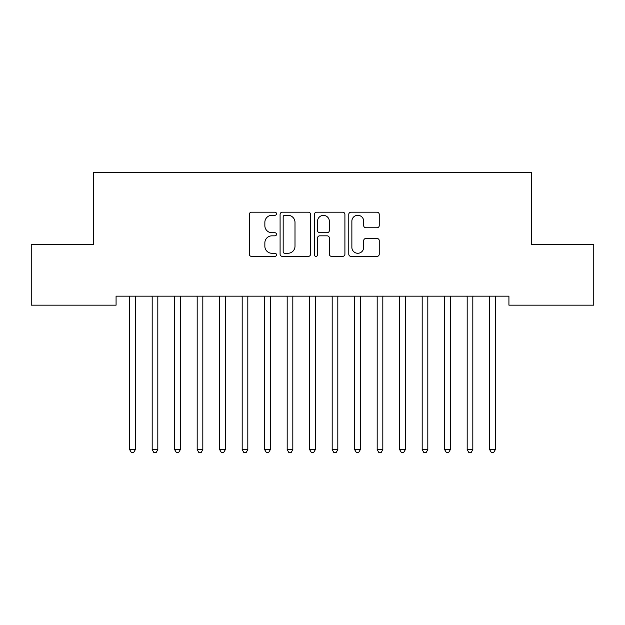 <?xml version="1.0" encoding="UTF-8"?>
<svg xmlns="http://www.w3.org/2000/svg" width="625" height="625" viewBox="0 0 625 625"><rect width="100%" height="100%" fill="white"/><g stroke="black" fill="none" stroke-linecap="round" stroke-linejoin="round"><path stroke-width="0.94" d="M276.5 213.75A1.547 1.547 0 0 0 274.953 212.203L251.492 212.203A2.211 2.211 0 0 0 249.281 214.414L249.281 254.164A2.211 2.211 0 0 0 251.492 256.375L274.953 256.375A1.547 1.547 0 0 0 276.5 254.828A1.547 1.547 0 0 0 274.953 253.281L271.922 253.281A7.07 7.07 0 0 1 264.852 246.219L264.852 242.906A7.07 7.07 0 0 1 271.922 235.836L274.953 235.836A1.547 1.547 0 0 0 276.5 234.289A1.547 1.547 0 0 0 274.953 232.742L271.922 232.742A7.07 7.07 0 0 1 264.852 225.68L264.852 222.367A7.07 7.07 0 0 1 271.922 215.297L274.953 215.297A1.547 1.547 0 0 0 276.5 213.75M377.047 227.773A2.211 2.211 0 0 0 379.25 225.563L379.25 214.414A2.211 2.211 0 0 0 377.047 212.203L350.984 212.203A2.211 2.211 0 0 0 348.773 214.414L348.773 254.164A2.211 2.211 0 0 0 350.984 256.375L377.047 256.375A2.211 2.211 0 0 0 379.25 254.164L379.25 240.695A2.211 2.211 0 0 0 377.047 238.484L365.891 238.484A2.211 2.211 0 0 0 363.68 240.695L363.68 247.375A5.906 5.906 0 0 1 357.773 253.281A5.906 5.906 0 0 1 351.867 247.375L351.867 221.203A5.906 5.906 0 0 1 357.773 215.297A5.906 5.906 0 0 1 363.68 221.203L363.68 225.563A2.211 2.211 0 0 0 365.891 227.773L377.047 227.773M508.922 296.164L116.078 296.164L116.078 305.164L31.25 305.164L31.25 244.414L93.578 244.414L93.578 172.414L531.422 172.414L531.422 244.414L593.75 244.414L593.75 305.164L508.922 305.164L508.922 296.164M310.57 214.414A2.211 2.211 0 0 0 308.359 212.203L282.297 212.203A2.211 2.211 0 0 0 280.094 214.414L280.094 254.164A2.211 2.211 0 0 0 282.297 256.375L308.359 256.375A2.211 2.211 0 0 0 310.57 254.164L310.57 214.414M316.641 212.203L342.703 212.203A2.211 2.211 0 0 1 344.906 214.414L344.906 254.164A2.211 2.211 0 0 1 342.703 256.375L331.547 256.375A2.211 2.211 0 0 1 329.344 254.164L329.344 238.047A2.211 2.211 0 0 0 327.133 235.836L319.734 235.836A2.211 2.211 0 0 0 317.523 238.047L317.523 254.828A1.547 1.547 0 0 1 315.977 256.375A1.547 1.547 0 0 1 314.43 254.828L314.43 214.414A2.211 2.211 0 0 1 316.641 212.203M284.727 215.297A1.547 1.547 0 0 0 283.18 216.844L283.18 251.734A1.547 1.547 0 0 0 284.727 253.281L287.93 253.281A7.07 7.07 0 0 0 295 246.219L295 222.367A7.07 7.07 0 0 0 287.93 215.297L284.727 215.297M329.344 221.312A5.906 5.906 0 0 0 323.43 215.406A5.906 5.906 0 0 0 317.523 221.312L317.523 230.539A2.211 2.211 0 0 0 319.734 232.742L327.133 232.742A2.211 2.211 0 0 0 329.344 230.539L329.344 221.312M135.312 297.336A2.25 2.25 -179.3 0 1 135.477 296.492A2.25 2.25 0 0 0 135.312 297.336L135.312 449.656L129.688 449.656L129.688 297.336A2.25 2.25 0 0 0 129.523 296.492A2.25 2.25 -179.3 0 1 129.688 297.336M135.312 449.656L133.625 452.586L131.375 452.586L129.688 449.656M157.812 297.336A2.25 2.25 -179.3 0 1 157.977 296.492A2.25 2.25 0 0 0 157.812 297.336L157.812 449.656L152.188 449.656L152.188 297.336A2.25 2.25 0 0 0 152.023 296.492A2.25 2.25 -179.3 0 1 152.188 297.336M180.312 297.336A2.25 2.25 -179.3 0 1 180.477 296.492A2.25 2.25 0 0 0 180.312 297.336L180.312 449.656L174.688 449.656L174.688 297.336A2.25 2.25 0 0 0 174.523 296.492A2.25 2.25 -179.3 0 1 174.688 297.336M157.812 449.656L156.125 452.586L153.875 452.586L152.188 449.656M180.312 449.656L178.625 452.586L176.375 452.586L174.688 449.656M202.813 297.336A2.25 2.25 -179.3 0 1 202.977 296.492A2.25 2.25 0 0 0 202.813 297.336L202.813 449.656L197.188 449.656L197.188 297.336A2.25 2.25 0 0 0 197.023 296.492A2.25 2.25 -179.3 0 1 197.188 297.336M225.312 297.336A2.25 2.25 -179.3 0 1 225.477 296.492A2.25 2.25 0 0 0 225.312 297.336L225.312 449.656L219.688 449.656L219.688 297.336A2.25 2.25 0 0 0 219.523 296.492A2.25 2.25 -179.3 0 1 219.688 297.336M202.813 449.656L201.125 452.586L198.875 452.586L197.188 449.656M225.312 449.656L223.625 452.586L221.375 452.586L219.688 449.656M247.812 297.336A2.25 2.25 -179.3 0 1 247.977 296.492A2.25 2.25 0 0 0 247.812 297.336L247.812 449.656L242.188 449.656L242.188 297.336A2.25 2.25 0 0 0 242.023 296.492A2.25 2.25 -179.3 0 1 242.188 297.336M247.812 449.656L246.125 452.586L243.875 452.586L242.188 449.656M270.312 297.336A2.25 2.25 -179.3 0 1 270.477 296.492A2.25 2.25 0 0 0 270.312 297.336L270.312 449.656L264.688 449.656L264.688 297.336A2.25 2.25 0 0 0 264.523 296.492A2.25 2.25 -179.3 0 1 264.688 297.336M270.312 449.656L268.625 452.586L266.375 452.586L264.688 449.656M292.812 297.336A2.25 2.25 -179.3 0 1 292.977 296.492A2.25 2.25 0 0 0 292.812 297.336L292.812 449.656L287.188 449.656L287.188 297.336A2.25 2.25 0 0 0 287.023 296.492A2.25 2.25 -179.3 0 1 287.188 297.336M292.812 449.656L291.125 452.586L288.875 452.586L287.188 449.656M315.312 297.336A2.25 2.25 -179.3 0 1 315.477 296.492A2.25 2.25 0 0 0 315.312 297.336L315.312 449.656L309.688 449.656L309.688 297.336A2.25 2.25 0 0 0 309.523 296.492A2.25 2.25 -179.3 0 1 309.688 297.336M315.312 449.656L313.625 452.586L311.375 452.586L309.688 449.656M337.812 297.336A2.25 2.25 -179.3 0 1 337.977 296.492A2.25 2.25 0 0 0 337.812 297.336L337.812 449.656L332.188 449.656L332.188 297.336A2.25 2.25 0 0 0 332.023 296.492A2.25 2.25 -179.3 0 1 332.188 297.336M337.812 449.656L336.125 452.586L333.875 452.586L332.188 449.656M360.312 297.336A2.25 2.25 -179.3 0 1 360.477 296.492A2.25 2.25 0 0 0 360.312 297.336L360.312 449.656L354.688 449.656L354.688 297.336A2.25 2.25 0 0 0 354.523 296.492A2.25 2.25 -179.3 0 1 354.688 297.336M360.312 449.656L358.625 452.586L356.375 452.586L354.688 449.656M382.812 297.336A2.25 2.25 -179.3 0 1 382.977 296.492A2.25 2.25 0 0 0 382.812 297.336L382.812 449.656L377.188 449.656L377.188 297.336A2.25 2.25 0 0 0 377.023 296.492A2.25 2.25 -179.3 0 1 377.188 297.336M382.812 449.656L381.125 452.586L378.875 452.586L377.188 449.656M405.312 297.336A2.25 2.25 -179.3 0 1 405.477 296.492A2.25 2.25 0 0 0 405.312 297.336L405.312 449.656L399.688 449.656L399.688 297.336A2.25 2.25 0 0 0 399.523 296.492A2.25 2.25 -179.3 0 1 399.688 297.336M405.312 449.656L403.625 452.586L401.375 452.586L399.688 449.656M427.812 297.336A2.25 2.25 -179.3 0 1 427.977 296.492A2.25 2.25 0 0 0 427.812 297.336L427.812 449.656L422.188 449.656L422.188 297.336A2.25 2.25 0 0 0 422.023 296.492A2.25 2.25 -179.3 0 1 422.188 297.336M427.812 449.656L426.125 452.586L423.875 452.586L422.188 449.656M450.312 297.336A2.25 2.25 -179.3 0 1 450.477 296.492A2.25 2.25 0 0 0 450.312 297.336L450.312 449.656L444.688 449.656L444.688 297.336A2.25 2.25 0 0 0 444.523 296.492A2.25 2.25 -179.3 0 1 444.688 297.336M450.312 449.656L448.625 452.586L446.375 452.586L444.688 449.656M472.813 297.336A2.25 2.25 -179.3 0 1 472.977 296.492A2.25 2.25 0 0 0 472.813 297.336L472.813 449.656L467.188 449.656L467.188 297.336A2.25 2.25 0 0 0 467.023 296.492A2.25 2.25 -179.3 0 1 467.188 297.336M472.813 449.656L471.125 452.586L468.875 452.586L467.188 449.656M495.312 297.336A2.25 2.25 -179.3 0 1 495.477 296.492A2.25 2.25 0 0 0 495.312 297.336L495.312 449.656L489.687 449.656L489.687 297.336A2.25 2.25 0 0 0 489.523 296.492A2.25 2.25 -179.3 0 1 489.687 297.336M495.312 449.656L493.625 452.586L491.375 452.586L489.687 449.656"/></g></svg>
